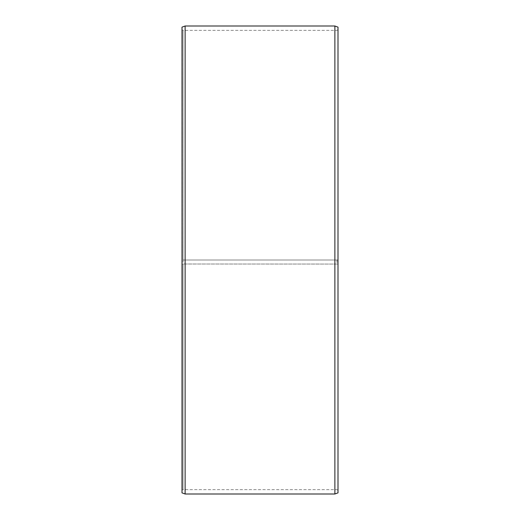 <?xml version="1.0" encoding="UTF-8"?>
<svg xmlns="http://www.w3.org/2000/svg" width="520" height="520" viewBox="0 0 520 520"><rect width="100%" height="100%" fill="white"/><g stroke="black" fill="none" stroke-linecap="round" stroke-linejoin="round"><path stroke-width="0.39" stroke-dasharray="2.6 1.95" d="M183.04 260L338 260L183.04 260L183.04 30.336L183.04 489.665L183.04 264.011L182 264.017L338 264.062L183.04 264.011M336.96 260L336.96 264.011M338 27.137L338 264.017M334.88 260L334.88 26M185.12 260L185.12 26M338 490.269L336.96 489.665L183.04 489.665L182 490.269L182 27.137M182 490.269L182 264.017M182 492.863L182 264.062M185.12 494L185.12 264.082M334.88 494L334.88 264.082M338 492.863L338 264.062M338 29.731L336.96 30.336L183.04 30.336L182 29.731"/><path stroke-width="0.78" d="M338 27.137L338 492.863L334.88 494L334.88 26L338 27.137M185.12 494L182 492.863L182 27.137L185.12 26L185.12 494L334.88 494M185.12 26L334.88 26"/></g></svg>
